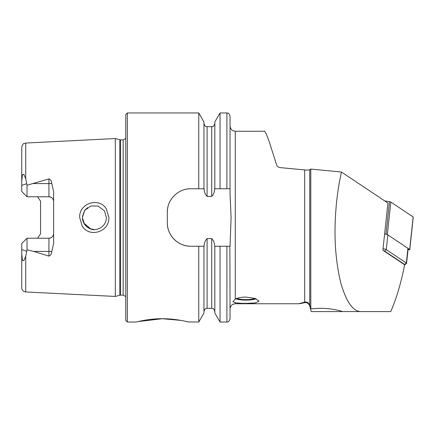 <?xml version="1.0" encoding="UTF-8"?>
<svg xmlns="http://www.w3.org/2000/svg" width="435" height="435" viewBox="0 0 435 435"><rect width="100%" height="100%" fill="white"/><g stroke="black" fill="none" stroke-linecap="round" stroke-linejoin="round"><path stroke-width="0.65" d="M106.423 209.132L108.87 217.5C109.669 231.817 89.262 238.315 82.139 225.895L79.681 217.5C78.876 203.096 99.425 196.729 106.423 209.132M106.423 217.5L104.411 210.839L98.152 206.076L90.904 206L84.754 210.328L82.384 217.5L84.412 224.183C88.517 229.049 92.905 230.686 97.576 229.098C100.518 228.174 102.79 226.543 104.389 224.199C105.623 222.426 106.303 220.197 106.423 217.5M245.982 303.38C241.496 303.412 237.923 303.179 235.27 302.678L232.915 301.727L235.27 299.057C237.929 297.812 241.501 297.143 245.982 297.056L255.231 298.464L259.053 301.183L255.225 302.934L245.982 303.38M361.316 311.585L390.728 311.585C396.394 298.725 401.026 283.114 404.621 264.752L382.882 250.245L387.922 203.042L341.47 172.032C338.256 186.202 336.233 201.356 335.412 217.5C334.123 241.512 336.01 263.686 341.073 284.028C346.755 302.722 353.503 311.906 361.316 311.585L342.242 311.552M341.47 172.032L310.808 169.063L310.808 308.823L309.747 305.082C308.567 302.608 306.882 301.64 304.696 302.173C297.062 304.016 297.062 304.201 304.696 302.716C306.811 302.184 308.491 303.266 309.747 305.963L311.232 311.585L342.1 311.585C343.949 311.737 332.987 308.23 320.106 308.306L310.808 308.823M162.342 318.719L138.221 321.557M162.353 318.719C148.335 318.637 135.91 322.145 136.22 322.036C135.91 322.15 148.292 318.643 162.353 318.719C176.382 318.637 188.795 322.15 188.485 322.036C188.795 322.15 176.382 318.637 162.353 318.719L180.835 320.394M51.711 183.271A4.703 1.609 0 0 1 48.932 183.581L48.932 196.772C51.836 197.093 53.407 198.665 53.635 201.476A4.703 4.703 0 0 0 48.932 196.772L27.024 196.772L27.024 185.228L48.932 178.899C50.721 179.682 51.645 181.145 51.711 183.271L53.635 191.547L53.635 243.453L51.711 251.729A4.703 1.609 0 0 0 48.932 251.419L48.932 256.101C50.721 255.318 51.645 253.855 51.711 251.729M83.683 222.932L90.719 228.946M94.199 229.522L90.54 228.886M90.518 228.875L88 227.674M87.228 227.146L84.629 224.498M84.618 224.487L82.987 221.257M82.944 221.127L82.454 218.821M115.313 217.5L115.313 138.553L119.788 139.755L119.788 295.245L115.313 296.447L115.313 217.5M125.764 217.5L125.764 114.53L127.335 112.964L127.335 322.036L125.764 320.47L125.764 217.5M214.83 188.752L214.645 188.752C214.64 191.835 213.656 194.385 211.698 196.408L207.098 196.408C205.135 194.38 204.151 191.824 204.145 188.752L190.84 188.752C178.181 188.507 167.062 199.616 167.317 212.275L167.317 222.725C167.067 235.335 178.122 246.493 190.84 246.248L204.145 246.248C204.156 243.154 205.141 240.604 207.098 238.592L211.698 238.592C213.656 240.604 214.64 243.16 214.645 246.248L230.044 246.248L231.088 217.5L230.044 193.754L230.044 116.096C228.408 111.708 227.603 113.508 226.907 112.964L220.034 112.964L220.034 188.752L214.83 188.752L214.83 121.974L220.034 112.964M198.757 188.752L198.757 112.964L127.335 112.964M53.635 233.524A4.703 4.703 0 0 1 48.932 238.228C51.836 237.907 53.407 236.335 53.635 233.524A4.703 4.703 0 0 1 48.932 238.228L27.024 238.228L48.932 238.228L48.932 251.419L33.664 251.419L48.932 256.101M27.024 238.228L21.75 243.502L27.024 238.228L27.024 249.772L33.664 251.419M37.535 196.772L40.569 201.166L40.569 233.834L37.535 238.228M27.024 196.772L21.75 191.498L21.75 181.493L22.413 174.761L23.811 174.283L25.725 178.78L27.024 185.228M298.921 303.722L304.696 302.716M310.808 169.063L309.747 169.699C309.019 170.074 307.333 170.156 304.696 169.944L280.205 167.611C278.297 167.296 277.095 166.377 276.6 164.849L269.162 141.5L266.285 133.996L264.556 131.256L235.27 131.256L233.008 130.739C233.019 130.783 230.463 129.88 230.044 126.03M230.517 204.434L230.044 193.977M25.725 256.22L25.725 291.956L24.045 291.51C22.576 290.7 21.815 289.454 21.75 287.78L21.75 253.507L22.413 260.239L23.811 260.717L25.725 256.22L27.024 249.772M21.75 243.502L21.75 253.507M21.75 275.252L21.75 249.614L26.671 251.294M21.75 181.493L21.75 147.22L21.75 185.386L26.671 183.706M230.044 188.752L220.034 188.752M203.961 188.752L203.961 121.974L198.757 112.964M226.907 246.248L226.907 322.036C227.483 321.541 228.397 323.281 230.044 318.904L229.892 246.248M226.907 322.036L220.034 322.036L220.034 246.248M220.034 322.036L214.83 313.026L214.83 246.248M198.757 246.248L198.757 322.036L203.961 313.026L203.961 246.248M198.757 322.036L188.012 321.922M186.463 321.552L184.07 321.025M183.972 321.003L180.84 320.394M87.555 207.62L84.64 210.486M84.618 210.518L82.416 216.57M195.282 188.752L190.84 188.752A23.523 23.523 0 0 0 186.229 189.209M167.779 207.653A23.523 23.523 0 0 0 167.317 212.275M167.317 222.725A23.523 23.523 0 0 0 190.84 246.248L195.282 246.248M23.811 174.283L22.413 174.761M23.811 260.717L22.413 260.239M256.15 298.818A12.338 2.985 -0 0 1 240.435 299.791A12.338 2.985 -0 0 1 235.819 298.818M255.019 298.394A10.456 2.528 -0 0 1 241.284 299.383A10.456 2.528 -0 0 1 236.944 298.394M384.741 200.921L389.477 201.677A2.093 0.359 6.1 0 1 390.826 202.052L413.158 216.962A2.093 0.359 6.1 0 1 413.25 217.087L409.781 249.592A2.093 0.359 6.1 0 1 408.025 249.761M383.045 248.706A5.225 0.903 6.1 0 1 386.264 249.625L406.344 263.028L407.916 248.287L387.835 234.884A5.225 0.903 6.1 0 0 384.622 233.965L386.008 234.182A2.093 0.359 6.1 0 1 387.357 234.563L409.688 249.467A2.093 0.359 6.1 0 1 409.781 249.592M404.588 264.91A3.659 0.631 -173.9 0 0 404.784 264.812A3.659 0.631 -173.9 0 0 404.691 264.491L384.611 251.087A3.659 0.631 -173.9 0 0 383.561 250.696M407.916 248.287A5.225 0.903 6.1 0 1 408.15 248.597L406.573 263.338A5.225 0.903 6.1 0 1 406.475 263.49L404.784 264.812M404.691 264.491L406.344 263.028A5.225 0.903 6.1 0 1 406.573 263.338M120.604 139.863L123.154 139.863L123.154 295.137L120.604 295.137L120.604 139.863L119.788 139.755M25.725 178.78L25.725 143.044L115.313 138.553M235.27 299.057L235.27 131.256M230.044 308.97C230.191 305.506 233.193 304.011 233.008 304.261L235.27 303.744L235.27 302.678M304.696 169.944L304.696 302.173M309.747 169.699L309.747 305.082M226.907 188.752L226.907 112.964M211.698 196.408L211.698 126.683C212.269 126.183 213.188 127.928 214.83 123.545M207.098 196.408L207.098 126.683C206.44 126.123 205.668 128.004 203.961 123.545M214.83 311.455C213.204 307.066 212.427 308.877 211.698 308.317L211.698 238.592M211.698 308.317L207.098 308.317L207.098 238.592M33.664 183.581L48.932 183.581L48.932 178.899M386.008 234.182L389.477 201.677M387.357 234.563L390.826 202.052M409.688 249.467L413.158 216.962M387.835 234.884L386.264 249.625L384.611 251.087M120.604 295.137L119.788 295.245M123.154 295.137L125.764 296.539M235.27 303.744L299.003 303.744M25.725 291.956L115.313 296.447M25.725 143.044L24.017 143.501C23.278 143.458 22.522 144.692 21.75 147.22M211.698 126.683L207.098 126.683M207.098 308.317C206.522 308.817 205.603 307.072 203.961 311.455M136.22 322.036L127.335 322.036M123.154 139.863L125.764 138.46"/></g></svg>
